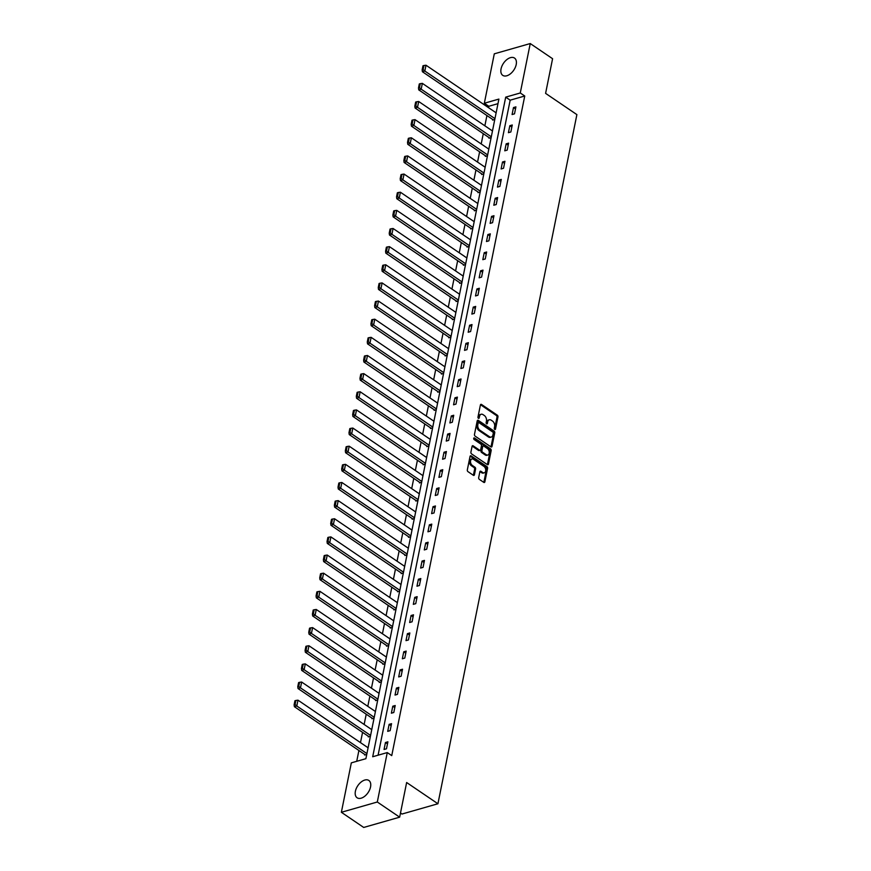 <?xml version="1.0" encoding="UTF-8"?>
<svg xmlns="http://www.w3.org/2000/svg" width="871" height="871" viewBox="0 0 871 871"><rect width="100%" height="100%" fill="white"/><g stroke="black" fill="none" stroke-linecap="round" stroke-linejoin="round"><path stroke-width="1.31" d="M494.739 429.436A0.925 0.61 74 0 0 495.512 429.055L497.962 416.926A1.317 0.86 74 0 0 497.308 415.184L481.511 404.46A1.317 0.86 74 0 0 480.411 405.015L477.961 417.133A0.925 0.61 74 0 0 479.192 417.971L479.507 416.403A4.213 2.765 74 0 1 481.162 414.258A4.213 2.765 74 0 1 483.057 414.65L484.363 415.554A4.213 2.765 74 0 1 486.443 421.107L486.127 422.675A0.925 0.61 74 0 0 487.346 423.513L487.662 421.945A4.213 2.765 74 0 1 489.317 419.8A4.213 2.765 74 0 1 491.211 420.192L492.529 421.085A4.213 2.765 74 0 1 494.597 426.648L494.282 428.216A0.925 0.61 74 0 0 494.739 429.436M355.39 791.282A10.463 6.195 124.2 0 1 361.117 782.049A10.463 6.195 124.2 0 1 368.847 780.46A10.463 6.195 124.2 0 1 370.545 786.949A10.463 6.195 124.2 0 1 364.829 796.181A10.463 6.195 124.2 0 1 357.099 797.771A10.463 6.195 124.2 0 1 355.39 791.282M501.054 68.874A10.463 6.195 124.2 0 1 506.78 59.653A10.463 6.195 124.2 0 1 514.511 58.063A10.463 6.195 124.2 0 1 516.209 64.552A10.463 6.195 124.2 0 1 510.482 73.774A10.463 6.195 124.2 0 1 502.752 75.363A10.463 6.195 124.2 0 1 501.054 68.874M478.691 477.613A1.317 0.86 74 0 0 479.333 479.355L483.764 482.36A1.317 0.86 74 0 0 484.875 481.815L487.586 468.348A1.317 0.86 74 0 0 486.943 466.606L471.146 455.892A1.317 0.86 74 0 0 470.035 456.437L467.324 469.905A1.317 0.86 74 0 0 467.967 471.636L473.323 475.272A1.317 0.86 74 0 0 474.434 474.728L475.588 468.968A1.317 0.86 74 0 0 474.945 467.226L472.289 465.419A3.517 2.319 74 0 1 470.492 461.87A3.517 2.319 74 0 1 471.94 458.984A3.517 2.319 74 0 1 473.519 459.322L483.917 466.377A3.517 2.319 74 0 1 485.724 469.937A3.517 2.319 74 0 1 484.276 472.811A3.517 2.319 74 0 1 482.686 472.485L480.955 471.309A1.317 0.86 74 0 0 479.845 471.853L478.691 477.613M530.243 43.55L552.584 58.716L545.594 93.371L576.885 114.613L437.928 803.759L406.637 782.517L399.658 817.172L377.306 802.006L341.367 812.284L351.329 762.854L365.896 758.685L498.898 99.087L484.33 103.246L494.293 53.828L530.243 43.55L520.27 92.979L505.703 97.138L372.701 756.747L387.268 752.577L377.306 802.006M387.268 752.577L391.743 755.614L524.745 96.006L520.27 92.979M490.917 446.867A1.317 0.86 74 0 0 492.028 446.311L494.75 432.843A1.317 0.86 74 0 0 494.097 431.112L478.31 420.388A1.317 0.86 74 0 0 477.199 420.933L474.477 434.4A1.317 0.86 74 0 0 475.131 436.142L490.917 446.867M491.168 450.601L488.446 464.069A1.317 0.86 74 0 1 487.346 464.613L471.549 453.889A1.317 0.86 74 0 1 470.906 452.158L472.06 446.388A1.317 0.86 74 0 1 473.171 445.843L479.573 450.187A1.317 0.86 74 0 0 480.683 449.643L481.456 445.821A1.317 0.86 74 0 0 480.814 444.079L474.14 439.561A0.925 0.61 74 0 1 474.466 437.961L490.515 448.859A1.317 0.86 74 0 1 491.168 450.601L490.199 450.873L487.477 464.341L488.446 464.069M400.497 813.024L401.988 814.037L437.928 803.759M524.745 96.006L510.166 100.176L378.09 755.201M513.487 107.558L512.083 114.537L514.511 113.84L515.915 106.861L513.487 107.558L515.501 108.919M509.829 125.696L508.424 132.675L510.852 131.978L512.257 124.999L509.829 125.696L511.843 127.057M506.171 143.835L504.766 150.814L507.194 150.117L508.599 143.138L506.171 143.835L508.185 145.207M502.513 161.973L501.108 168.952L503.536 168.266L504.94 161.287L502.513 161.973L504.527 163.345M498.854 180.123L497.45 187.102L499.878 186.405L501.282 179.426L498.854 180.123L500.869 181.484M495.196 198.261L493.792 205.24L496.22 204.543L497.624 197.565L495.196 198.261L497.21 199.633M491.538 216.4L490.133 223.379L492.561 222.682L493.966 215.714L491.538 216.4L493.552 217.772M487.88 234.549L486.475 241.517L488.903 240.832L490.308 233.853L487.88 234.549L489.894 235.91M484.222 252.688L482.817 259.667L485.245 258.97L486.649 251.991L484.222 252.688L486.236 254.049M480.563 270.827L479.159 277.805L481.587 277.109L482.991 270.13L480.563 270.827L482.578 272.198M476.905 288.965L475.501 295.944L477.929 295.247L479.333 288.279L476.905 288.965L478.919 290.337M473.247 307.115L471.842 314.083L474.27 313.397L475.675 306.418L473.247 307.115L475.261 308.476M469.589 325.253L468.184 332.232L470.612 331.535L472.017 324.556L469.589 325.253L471.603 326.614M465.931 343.392L464.526 350.371L466.954 349.674L468.358 342.695L465.931 343.392L467.945 344.764M462.272 361.53L460.868 368.509L463.296 367.823L464.7 360.844L462.272 361.53L464.287 362.902M458.614 379.68L457.21 386.659L459.638 385.962L461.042 378.983L458.614 379.68L460.628 381.041M454.956 397.818L453.551 404.797L455.979 404.1L457.395 397.122L454.956 397.818L456.97 399.179M451.298 415.957L449.893 422.936L452.321 422.239L453.737 415.26L451.298 415.957L453.312 417.329M447.64 434.096L446.235 441.074L448.663 440.388L450.078 433.41L447.64 434.096L449.654 435.467M443.992 452.245L442.577 459.224L445.005 458.527L446.42 451.548L443.992 452.245L445.996 453.606M440.334 470.384L438.919 477.362L441.347 476.666L442.762 469.687L440.334 470.384L442.337 471.755M436.676 488.522L435.26 495.501L437.688 494.804L439.104 487.836L436.676 488.522L438.679 489.894M433.018 506.672L431.602 513.64L434.03 512.954L435.446 505.975L433.018 506.672L435.021 508.033M429.359 524.81L427.944 531.789L430.372 531.092L431.787 524.113L429.359 524.81L431.363 526.171M425.701 542.949L424.286 549.928L426.714 549.231L428.129 542.252L425.701 542.949L427.715 544.321M422.043 561.087L420.628 568.066L423.056 567.369L424.471 560.401L422.043 561.087L424.057 562.459M418.385 579.237L416.969 586.205L419.408 585.519L420.813 578.54L418.385 579.237L420.399 580.598M414.727 597.375L413.311 604.354L415.75 603.657L417.155 596.679L414.727 597.375L416.741 598.736M411.068 615.514L409.653 622.493L412.092 621.796L413.496 614.817L411.068 615.514L413.083 616.886M407.41 633.653L406.006 640.631L408.434 639.945L409.838 632.967L407.41 633.653L409.424 635.024M403.752 651.802L402.348 658.781L404.775 658.084L406.18 651.105L403.752 651.802L405.766 653.163M400.094 669.941L398.689 676.919L401.117 676.223L402.522 669.244L400.094 669.941L402.108 671.301M396.436 688.079L395.031 695.058L397.459 694.361L398.864 687.382L396.436 688.079L398.45 689.451M392.777 706.218L391.373 713.197L393.801 712.511L395.205 705.532L392.777 706.218L394.792 707.59M389.119 724.367L387.715 731.346L390.143 730.649L391.547 723.67L389.119 724.367L391.133 725.728M385.461 742.506L384.057 749.485L386.484 748.788L387.889 741.809L385.461 742.506L387.475 743.878M497.972 103.66L488.794 106.284L488.522 107.666M486.933 115.538L484.864 125.805M483.274 133.677L481.206 143.944M479.616 151.826L477.548 162.093M475.958 169.965L473.889 180.232M472.3 188.103L470.231 198.37M468.642 206.253L466.573 216.509M464.983 224.391L462.915 234.658M461.325 242.53L459.257 252.797M457.667 260.669L455.598 270.935M454.009 278.818L451.94 289.085M450.351 296.957L448.282 307.223M446.692 315.095L444.624 325.362M443.034 333.234L440.966 343.501M439.376 351.383L437.307 361.65M435.718 369.522L433.649 379.789M432.06 387.66L429.991 397.927M428.401 405.799L426.333 416.066M424.743 423.948L422.675 434.215M421.085 442.087L419.016 452.354M417.427 460.226L415.358 470.492M413.769 478.375L411.7 488.631M410.11 496.514L408.042 506.78M406.452 514.652L404.384 524.919M402.794 532.791L400.725 543.058M399.136 550.94L397.067 561.207M395.478 569.079L393.409 579.346M391.819 587.217L389.751 597.484M388.161 605.356L386.093 615.623M384.503 623.505L382.434 633.772M380.845 641.644L378.776 651.911M377.197 659.783L375.118 670.049M373.539 677.921L371.46 688.188M369.881 696.071L367.802 706.337M366.223 714.209L364.143 724.476M362.565 732.348L360.485 742.615M358.906 750.497L356.718 761.308M492.768 119.501L492.648 120.089L494.793 119.479M489.11 137.651L488.99 138.228L491.135 137.618M485.452 155.789L485.332 156.366L487.477 155.757M481.794 173.928L481.674 174.505L483.819 173.895M478.135 192.066L478.016 192.654L480.161 192.045M474.477 210.216L474.357 210.793L476.502 210.183M470.819 228.354L470.699 228.931L472.844 228.322M467.161 246.493L467.041 247.081L469.186 246.46M463.503 264.632L463.383 265.22L465.528 264.61M459.844 282.781L459.736 283.358L461.87 282.748M456.186 300.92L456.077 301.497L458.211 300.887M452.528 319.058L452.419 319.646L454.553 319.026M448.87 337.197L448.761 337.785L450.895 337.175M445.212 355.346L445.103 355.923L447.237 355.314M441.553 373.485L441.445 374.062L443.579 373.452M437.895 391.623L437.786 392.211L439.92 391.602M434.237 409.773L434.128 410.35L436.262 409.74M430.579 427.911L430.47 428.488L432.604 427.879M426.921 446.05L426.812 446.627L428.946 446.017M423.262 464.189L423.154 464.776L425.288 464.167M419.615 482.338L419.495 482.915L421.629 482.305M415.957 500.477L415.837 501.054L417.971 500.444M412.299 518.615L412.179 519.203L414.313 518.583M408.641 536.754L408.521 537.342L410.655 536.732M404.982 554.903L404.863 555.48L406.997 554.871M401.324 573.042L401.204 573.619L403.338 573.009M397.666 591.18L397.546 591.768L399.68 591.159M394.008 609.319L393.888 609.907L396.022 609.297M390.35 627.468L390.23 628.045L392.364 627.436M386.691 645.607L386.572 646.184L388.706 645.574M383.033 663.746L382.913 664.333L385.047 663.724M379.375 681.895L379.255 682.472L381.389 681.862M375.717 700.034L375.597 700.611L377.731 700.001M372.059 718.172L371.939 718.749L374.073 718.14M368.4 736.311L368.281 736.899L370.415 736.289M364.742 754.46L364.622 755.037L366.756 754.428M399.658 817.172L363.708 827.45L341.367 812.284M488.794 106.284L484.33 103.246M510.166 100.176L505.703 97.138M489.317 419.8L488.348 420.072A4.213 2.765 74 0 0 486.693 422.217L487.662 421.945M486.388 423.72L486.693 422.217M481.162 414.258L480.182 414.542A4.213 2.765 74 0 0 478.538 416.676L479.507 416.403M478.233 418.189L478.538 416.676M494.554 429.261L496.982 417.198A1.317 0.86 74 0 0 496.339 415.467L480.542 404.743A1.317 0.86 74 0 0 480.509 404.721L481.511 404.46M490.961 446.888A1.317 0.86 74 0 0 491.059 446.594L493.77 433.127A1.317 0.86 74 0 0 493.128 431.385L477.33 420.66A1.317 0.86 74 0 0 477.297 420.639L478.31 420.388M493.269 433.268A0.925 0.61 74 0 0 492.812 432.049L478.952 422.642A0.925 0.61 74 0 0 478.168 423.023L477.841 424.678A4.213 2.765 74 0 0 479.91 430.241L489.382 436.665A4.213 2.765 74 0 0 491.277 437.068A4.213 2.765 74 0 0 492.932 434.923L493.269 433.268M477.972 422.914A0.925 0.61 74 0 0 477.199 423.306L478.168 423.023M491.277 437.068L490.308 437.34A4.213 2.765 74 0 1 488.413 436.948L478.941 430.514A4.213 2.765 74 0 1 476.873 424.961L477.199 423.306M480.171 450.318L479.202 450.59A1.317 0.86 74 0 1 478.604 450.47L472.202 446.115A1.317 0.86 74 0 0 472.158 446.094M473.682 438.363L489.546 449.142L490.515 448.859M486.225 454.706A3.517 2.319 74 0 0 487.804 455.032A3.517 2.319 74 0 0 489.262 452.158A3.517 2.319 74 0 0 487.455 448.598L483.797 446.104A1.317 0.86 74 0 0 482.686 446.66L481.913 450.481A1.317 0.86 74 0 0 482.556 452.212L486.225 454.706L485.256 454.978A3.517 2.319 74 0 0 486.835 455.315L487.804 455.032M483.198 445.985L482.229 446.268A1.317 0.86 74 0 0 481.717 446.932L482.686 446.66M485.256 454.978L481.587 452.495A1.317 0.86 74 0 1 480.944 450.753L481.717 446.932M490.199 450.873A1.317 0.86 74 0 0 489.546 449.142M484.276 472.811L483.296 473.095A3.517 2.319 74 0 1 481.717 472.757L479.986 471.581A1.317 0.86 74 0 0 479.943 471.559M471.94 458.984L470.971 459.267A3.517 2.319 74 0 0 469.513 462.142A3.517 2.319 74 0 0 471.32 465.702L472.289 465.419M473.356 475.294A1.317 0.86 74 0 0 473.454 475.011L474.619 469.24A1.317 0.86 74 0 0 473.976 467.509L471.32 465.702M483.797 482.382A1.317 0.86 74 0 0 483.895 482.099L486.617 468.62A1.317 0.86 74 0 0 485.964 466.889L470.177 456.164A1.317 0.86 74 0 0 470.133 456.143M494.957 118.641L424.83 71.041L426.006 65.227L496.132 112.827M423.121 69.582L423.937 65.51L422.968 65.793L422.141 69.865L423.121 69.582L424.83 71.041L422.402 71.727L493.334 119.893M426.006 65.227L423.937 65.51M422.141 69.865L422.402 71.727M491.298 136.791L421.172 89.18L422.348 83.366L492.474 130.977M419.463 87.731L420.279 83.66L419.31 83.932L418.483 88.004L419.463 87.731L421.172 89.18L418.744 89.876L489.676 138.032M422.348 83.366L420.279 83.66M418.483 88.004L418.744 89.876M487.64 154.929L417.514 107.318L418.69 101.504L488.816 149.115M415.805 105.87L416.621 101.798L415.652 102.07L414.825 106.142L415.805 105.87L417.514 107.318L415.086 108.015L486.018 156.17M418.69 101.504L416.621 101.798M414.825 106.142L415.086 108.015M483.982 173.068L413.856 125.457L415.032 119.643L485.158 167.254M412.146 124.009L412.963 119.937L411.994 120.22L411.166 124.292L412.146 124.009L413.856 125.457L411.428 126.153L482.36 174.309M415.032 119.643L412.963 119.937M411.166 124.292L411.428 126.153M480.324 191.206L410.197 143.606L411.373 137.792L481.5 185.392M408.488 142.147L409.305 138.075L408.336 138.358L407.508 142.43L408.488 142.147L410.197 143.606L407.77 144.303L478.702 192.458M411.373 137.792L409.305 138.075M407.508 142.43L407.77 144.303M476.666 209.356L406.539 161.745L407.715 155.931L477.841 203.542M404.83 160.297L405.646 156.225L404.677 156.497L403.85 160.569L404.83 160.297L406.539 161.745L404.111 162.441L475.043 210.597M407.715 155.931L405.646 156.225M403.85 160.569L404.111 162.441M473.007 227.494L402.881 179.883L404.057 174.069L474.183 221.68M401.172 178.435L401.988 174.363L401.019 174.646L400.203 178.707L401.172 178.435L402.881 179.883L400.453 180.58L471.385 228.735M404.057 174.069L401.988 174.363M400.203 178.707L400.453 180.58M469.349 245.633L399.223 198.033L400.399 192.219L470.525 239.819M397.514 196.574L398.33 192.502L397.361 192.785L396.545 196.857L397.514 196.574L399.223 198.033L396.795 198.719L467.727 246.885M400.399 192.219L398.33 192.502M396.545 196.857L396.795 198.719M465.691 263.782L395.565 216.171L396.74 210.357L466.867 257.958M393.855 214.712L394.672 210.651L393.703 210.924L392.886 214.995L393.855 214.712L395.565 216.171L393.137 216.868L464.069 265.024M396.74 210.357L394.672 210.651M392.886 214.995L393.137 216.868M462.033 281.921L391.906 234.31L393.082 228.496L463.209 276.107M390.197 232.862L391.014 228.79L390.045 229.062L389.228 233.134L390.197 232.862L391.906 234.31L389.479 235.007L460.411 283.162M393.082 228.496L391.014 228.79M389.228 233.134L389.479 235.007M458.375 300.06L388.248 252.448L389.424 246.635L459.55 294.246M386.539 251L387.355 246.929L386.386 247.212L385.57 251.273L386.539 251L388.248 252.448L385.82 253.145L456.752 301.301M389.424 246.635L387.355 246.929M385.57 251.273L385.82 253.145M454.716 318.198L384.59 270.598L385.766 264.784L455.892 312.384M382.881 269.139L383.697 265.067L382.728 265.35L381.912 269.422L382.881 269.139L384.59 270.598L382.162 271.284L453.094 319.45M385.766 264.784L383.697 265.067M381.912 269.422L382.162 271.284M451.058 336.348L380.932 288.737L382.108 282.923L452.234 330.534M379.223 287.278L380.039 283.217L379.07 283.489L378.254 287.561L379.223 287.278L380.932 288.737L378.504 289.433L449.447 337.589M382.108 282.923L380.039 283.217M378.254 287.561L378.504 289.433M447.4 354.486L377.274 306.875L378.45 301.061L448.576 348.672M375.564 305.427L376.381 301.355L375.412 301.627L374.595 305.699L375.564 305.427L377.274 306.875L374.846 307.572L445.789 355.727M378.45 301.061L376.381 301.355M374.595 305.699L374.846 307.572M443.742 372.625L373.615 325.014L374.791 319.2L444.918 366.811M371.906 323.566L372.723 319.494L371.754 319.777L370.937 323.849L371.906 323.566L373.615 325.014L371.188 325.71L442.13 373.866M374.791 319.2L372.723 319.494M370.937 323.849L371.188 325.71M440.084 390.763L369.957 343.163L371.133 337.349L441.259 384.949M368.248 341.704L369.064 337.632L368.095 337.915L367.279 341.987L368.248 341.704L369.957 343.163L367.529 343.849L438.472 392.015M371.133 337.349L369.064 337.632M367.279 341.987L367.529 343.849M436.425 408.913L366.299 361.302L367.475 355.488L437.601 403.099M364.59 359.854L365.406 355.782L364.437 356.054L363.621 360.126L364.59 359.854L366.299 361.302L363.871 361.998L434.814 410.154M367.475 355.488L365.406 355.782M363.621 360.126L363.871 361.998M432.767 427.051L362.641 379.44L363.817 373.626L433.943 421.237M360.932 377.992L361.748 373.92L360.779 374.192L359.963 378.264L360.932 377.992L362.641 379.44L360.213 380.137L431.156 428.292M363.817 373.626L361.748 373.92M359.963 378.264L360.213 380.137M429.109 445.19L358.983 397.59L360.159 391.765L430.285 439.376M357.273 396.131L358.09 392.059L357.121 392.342L356.304 396.414L357.273 396.131L358.983 397.59L356.555 398.276L427.498 446.431M360.159 391.765L358.09 392.059M356.304 396.414L356.555 398.276M425.451 463.328L355.335 415.728L356.5 409.914L426.627 457.515M353.615 414.269L354.432 410.197L353.463 410.481L352.646 414.552L353.615 414.269L355.335 415.728L352.897 416.425L423.839 464.581M356.5 409.914L354.432 410.197M352.646 414.552L352.897 416.425M421.793 481.478L351.677 433.867L352.842 428.053L422.968 475.664M349.957 432.419L350.773 428.347L349.804 428.619L348.988 432.691L349.957 432.419L351.677 433.867L349.238 434.564L420.181 482.719M352.842 428.053L350.773 428.347M348.988 432.691L349.238 434.564M418.134 499.616L348.019 452.005L349.184 446.192L419.31 493.803M346.299 450.557L347.115 446.485L346.146 446.769L345.33 450.83L346.299 450.557L348.019 452.005L345.58 452.702L416.523 500.858M349.184 446.192L347.115 446.485M345.33 450.83L345.58 452.702M414.476 517.755L344.361 470.155L345.526 464.341L415.652 511.941M342.641 468.696L343.457 464.624L342.488 464.907L341.672 468.979L342.641 468.696L344.361 470.155L341.933 470.841L412.865 519.007M345.526 464.341L343.457 464.624M341.672 468.979L341.933 470.841M410.818 535.905L340.703 488.293L341.868 482.48L411.994 530.08M338.982 486.835L339.799 482.774L338.83 483.046L338.013 487.118L338.982 486.835L340.703 488.293L338.275 488.99L409.207 537.146M341.868 482.48L339.799 482.774M338.013 487.118L338.275 488.99M407.16 554.043L337.044 506.432L338.209 500.618L408.336 548.229M335.324 504.984L336.152 500.912L335.172 501.184L334.355 505.256L335.324 504.984L337.044 506.432L334.616 507.129L405.548 555.284M338.209 500.618L336.152 500.912M334.355 505.256L334.616 507.129M403.502 572.182L333.386 524.571L334.551 518.757L404.677 566.368M331.666 523.123L332.493 519.051L331.513 519.334L330.697 523.395L331.666 523.123L333.386 524.571L330.958 525.267L401.89 573.423M334.551 518.757L332.493 519.051M330.697 523.395L330.958 525.267M399.843 590.32L329.728 542.72L330.893 536.906L401.019 584.506M328.008 541.261L328.835 537.189L327.855 537.472L327.039 541.544L328.008 541.261L329.728 542.72L327.3 543.406L398.232 591.572M330.893 536.906L328.835 537.189M327.039 541.544L327.3 543.406M396.196 608.47L326.07 560.859L327.235 555.045L397.361 602.656M324.35 559.4L325.177 555.339L324.197 555.611L323.381 559.683L324.35 559.4L326.07 560.859L323.642 561.555L394.574 609.711M327.235 555.045L325.177 555.339M323.381 559.683L323.642 561.555M392.538 626.608L322.412 578.997L323.577 573.183L393.703 620.794M320.691 577.549L321.519 573.477L320.539 573.749L319.722 577.821L320.691 577.549L322.412 578.997L319.984 579.694L390.916 627.849M323.577 573.183L321.519 573.477M319.722 577.821L319.984 579.694M388.88 644.747L318.753 597.136L319.918 591.322L390.045 638.933M317.033 595.688L317.861 591.616L316.881 591.899L316.064 595.971L317.033 595.688L318.753 597.136L316.325 597.833L387.257 645.988M319.918 591.322L317.861 591.616M316.064 595.971L316.325 597.833M385.222 662.885L315.095 615.285L316.26 609.471L386.386 657.072M313.375 613.826L314.202 609.754L313.222 610.038L312.406 614.109L313.375 613.826L315.095 615.285L312.667 615.971L383.599 664.138M316.26 609.471L314.202 609.754M312.406 614.109L312.667 615.971M381.563 681.035L311.437 633.424L312.602 627.61L382.728 675.221M309.717 631.976L310.544 627.904L309.564 628.176L308.748 632.248L309.717 631.976L311.437 633.424L309.009 634.121L379.941 682.276M312.602 627.61L310.544 627.904M308.748 632.248L309.009 634.121M377.905 699.173L307.779 651.562L308.944 645.749L379.07 693.36M306.059 650.114L306.886 646.042L305.906 646.315L305.09 650.387L306.059 650.114L307.779 651.562L305.351 652.259L376.283 700.415M308.944 645.749L306.886 646.042M305.09 650.387L305.351 652.259M374.247 717.312L304.121 669.712L305.296 663.887L375.412 711.498M302.4 668.253L303.228 664.181L302.248 664.464L301.431 668.536L302.4 668.253L304.121 669.712L301.693 670.398L372.625 718.553M305.296 663.887L303.228 664.181M301.431 668.536L301.693 670.398M370.589 735.451L300.462 687.85L301.638 682.037L371.754 729.637M298.742 686.392L299.57 682.32L298.59 682.603L297.773 686.675L298.742 686.392L300.462 687.85L298.034 688.547L368.966 736.703M301.638 682.037L299.57 682.32M297.773 686.675L298.034 688.547M366.931 753.6L296.804 705.989L297.98 700.175L368.095 747.786M295.084 704.541L295.911 700.469L294.942 700.741L294.115 704.813L295.084 704.541L296.804 705.989L294.376 706.686L365.308 754.841M297.98 700.175L295.911 700.469M294.115 704.813L294.376 706.686M494.597 429.316L495.512 429.055M478.277 418.232L479.192 417.971M486.432 423.774L487.346 423.513M496.339 415.467L497.308 415.184M496.982 417.198L497.962 416.926M493.128 431.385L494.097 431.112M493.77 433.127L494.75 432.843M491.059 446.594L492.028 446.311M476.873 424.961L477.841 424.678M478.941 430.514L479.91 430.241M488.413 436.948L489.382 436.665M472.202 446.115L473.171 445.843M478.604 450.47L479.573 450.187M473.748 438.167L474.466 437.961M480.944 450.753L481.913 450.481M481.587 452.495L482.556 452.212M479.986 471.581L480.955 471.309M481.717 472.757L482.686 472.485M473.976 467.509L474.945 467.226M474.619 469.24L475.588 468.968M473.454 475.011L474.434 474.728M470.177 456.164L471.146 455.892M485.964 466.889L486.943 466.606M486.617 468.62L487.586 468.348M483.895 482.099L484.875 481.815M477.558 422.827L478.538 422.555"/></g></svg>
